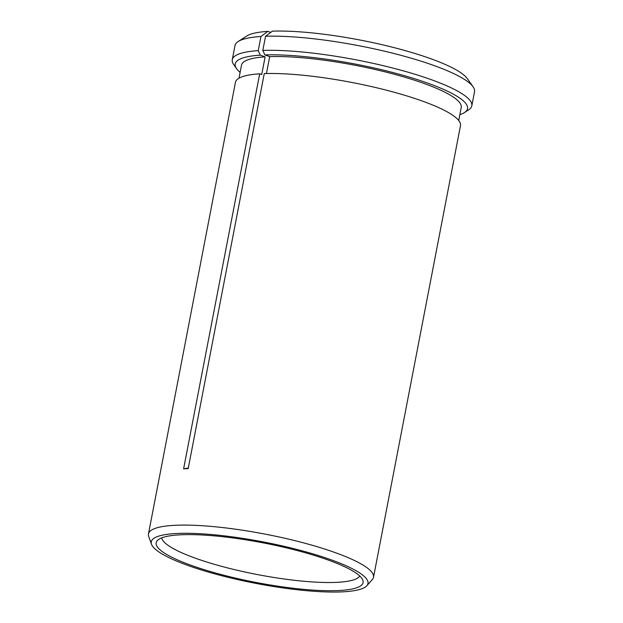 <?xml version="1.0" encoding="UTF-8"?>
<svg xmlns="http://www.w3.org/2000/svg" width="623" height="623" viewBox="0 0 623 623"><rect width="100%" height="100%" fill="white"/><g stroke="black" fill="none" stroke-linecap="round" stroke-linejoin="round"><path stroke-width="0.93" d="M459.829 114.663A118.292 22.576 -169.1 0 0 464.478 112.561L468.667 109.835A121.96 23.277 -169.1 0 0 471.806 105.832L474.531 91.69A121.96 23.277 -169.1 0 0 473.098 86.807L467.343 78.646A114.624 21.875 -169.1 0 0 388.004 46.11A114.624 21.875 -169.1 0 0 272.407 31.15L265.538 36.282L262.813 50.424L264.884 54.925L269.704 56.631L266.449 73.522M366.861 585.729A110.357 21.065 -169.1 0 0 304.367 551.433A110.357 21.065 -169.1 0 0 176.784 533.49A110.357 21.065 -169.1 0 0 151.506 544.253A110.357 21.065 -169.1 0 0 226.266 576.882A110.357 21.065 -169.1 0 0 342.479 591.85A110.357 21.065 -169.1 0 0 366.861 585.729L372.336 579.538A114.585 21.867 -169.1 0 0 373.512 577.264L460.483 125.651A114.585 21.867 -169.1 0 0 390.224 91.184A114.585 21.867 -169.1 0 0 264.261 73.584L188.193 468.605L183.614 468.831L259.69 73.81L261.722 74.526L265.133 56.849L260.305 55.151L258.234 50.65L260.959 36.5L267.828 31.376A114.624 21.875 -169.1 0 0 246.529 36.118L238.15 41.562A121.96 23.277 -169.1 0 0 235.003 45.565L232.286 59.707A121.96 23.277 -169.1 0 0 233.711 64.597L236.592 68.678A118.292 22.576 -169.1 0 0 240.12 72.354M267.828 31.376L270.732 32.396M473.098 86.807A121.96 23.277 -169.1 0 0 388.573 52.168A121.96 23.277 -169.1 0 0 265.538 36.282M471.806 105.832A121.96 23.277 -169.1 0 0 396.921 69.122A121.96 23.277 -169.1 0 0 262.813 50.424M258.234 50.65A121.96 23.277 -169.1 0 0 232.286 59.707M260.959 36.5A121.96 23.277 -169.1 0 0 238.15 41.562M464.478 112.561A118.292 22.576 -169.1 0 0 405.254 75.936A118.292 22.576 -169.1 0 0 264.884 54.925M260.305 55.151A118.292 22.576 -169.1 0 0 236.592 68.678M373.512 577.264A114.585 21.867 -169.1 0 0 301.602 542.36A114.585 21.867 -169.1 0 0 174.97 525.298A114.585 21.867 -169.1 0 0 148.469 533.927A114.585 21.867 -169.1 0 0 148.718 536.473L151.506 544.253M259.69 73.81A114.585 21.867 -169.1 0 0 235.439 82.314L148.469 533.927M458.707 120.496L461.222 107.46A111.875 21.353 -169.1 0 0 392.661 73.818A111.875 21.353 -169.1 0 0 269.704 56.631M265.133 56.849A111.875 21.353 -169.1 0 0 241.506 65.15L238.998 78.187M183.614 468.831A183.403 141.717 87.2 0 0 188.31 468.013M161.684 537.89A101.128 19.305 -169.1 0 0 228.509 568.145A101.128 19.305 -169.1 0 0 336.911 582.341A101.128 19.305 -169.1 0 0 359.775 576.034M180.53 534.807A105.365 20.107 -169.1 0 0 157.253 540.655A105.365 20.107 -169.1 0 0 216.921 573.394A105.365 20.107 -169.1 0 0 338.733 590.534A105.365 20.107 -169.1 0 0 362.866 580.247A105.365 20.107 -169.1 0 0 291.486 549.097A105.365 20.107 -169.1 0 0 180.53 534.807"/></g></svg>
